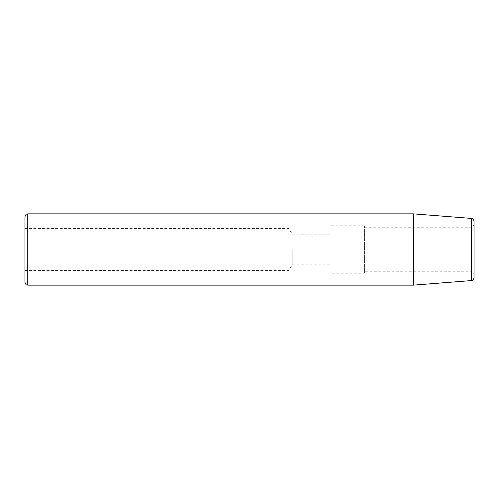 <?xml version="1.0" encoding="UTF-8"?>
<svg xmlns="http://www.w3.org/2000/svg" width="499" height="499" viewBox="0 0 499 499"><rect width="100%" height="100%" fill="white"/><g stroke="black" fill="none" stroke-linecap="round" stroke-linejoin="round"><path stroke-width="0.37" stroke-dasharray="2.5 1.87" d="M474.05 221.219L474.05 224.413C473.114 226.777 472.179 227.712 471.243 227.22L471.243 271.78L471.243 227.22L364.582 227.22L364.582 271.78L471.243 271.78C472.085 272.317 472.728 270.757 474.05 274.587L474.05 277.781M364.582 271.78L364.582 227.22M292.239 249.5L292.239 264.819L292.239 249.5M330.899 249.5L330.899 234.181L330.899 249.5M288.796 249.5L288.796 270.552L288.796 249.5M24.95 282.34L24.95 216.66M413.421 213.853L413.421 285.147M330.899 273.184L330.899 225.816L330.899 273.184L364.582 273.184L364.582 225.816L364.582 273.184M27.757 213.853L27.757 285.147M471.461 280.581L471.461 218.419M24.95 270.552L288.796 270.552L292.239 264.819L330.899 264.819M24.95 228.448L288.796 228.448L292.239 234.181L330.899 234.181M364.582 225.816L330.899 225.816"/><path stroke-width="0.75" d="M474.05 224.413L474.05 274.587M474.05 277.781L474.05 221.219C472.778 217.489 472.179 218.98 471.461 218.419L471.461 280.581C472.179 280.02 472.778 281.511 474.05 277.781M24.95 216.66L24.95 282.34C26.528 286.451 26.89 284.48 27.757 285.147L413.421 285.147L413.421 213.853L27.757 213.853C26.896 214.483 26.459 212.624 24.95 216.66M413.421 285.147L471.461 280.581M27.757 285.147L27.757 213.853M471.461 218.419L413.421 213.853"/></g></svg>
